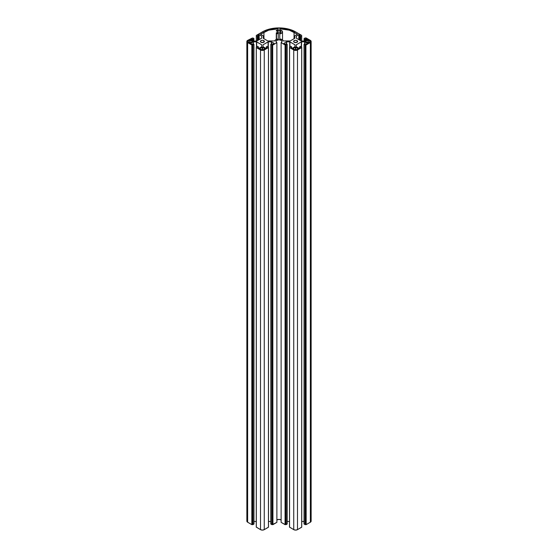 <?xml version="1.0" encoding="UTF-8"?>
<svg xmlns="http://www.w3.org/2000/svg" width="558" height="558" viewBox="0 0 558 558"><rect width="100%" height="100%" fill="white"/><g stroke="black" fill="none" stroke-linecap="round" stroke-linejoin="round"><path stroke-width="0.84" d="M260.97 42.282A1.995 1.151 180 0 1 260.384 41.466A1.995 1.151 180 0 1 261.618 40.399A1.995 1.151 180 0 1 263.794 40.65L263.794 42.282L263.794 40.65A1.995 1.151 180 0 1 264.38 41.466A1.995 1.151 180 0 1 263.146 42.534A1.995 1.151 180 0 1 260.97 42.282L260.426 41.243L261.618 40.399L263.146 40.399L264.346 41.243L263.495 42.429L260.97 42.282M294.206 42.282A1.995 1.151 180 0 1 293.62 41.466A1.995 1.151 180 0 1 294.854 40.399A1.995 1.151 180 0 1 297.03 40.65L297.03 42.282L297.03 40.65A1.995 1.151 180 0 1 297.616 41.466A1.995 1.151 180 0 1 296.382 42.534A1.995 1.151 180 0 1 294.206 42.282L293.654 41.243L294.854 40.399L296.382 40.399L297.574 41.243L296.723 42.429L294.206 42.282M279.76 38.962A4.408 2.546 180 0 1 282.118 39.667A4.408 2.546 180 0 1 283.311 40.936L282.118 39.667L279.76 38.962L279.76 33.864L279.76 38.962M279.76 29.888A3.522 2.037 180 0 1 281.49 30.432A3.522 2.037 180 0 1 282.522 31.876A3.522 2.037 180 0 1 279.76 33.864L281.734 33.159L282.522 31.904L281.804 30.641L279.76 29.888L279.76 28.8A20.214 11.669 180 0 1 294.059 32.224L294.059 38.718L294.059 32.224L297.505 34.212L289.295 30.181L279.76 28.8M280.409 31.06A1.995 1.151 180 0 1 280.995 31.876A1.995 1.151 180 0 1 279.767 32.936A1.995 1.151 180 0 1 277.591 32.692L277.591 31.06A0.76 0.439 180 0 1 276.51 30.432A3.522 2.037 180 0 1 278.24 29.888L278.24 28.8L278.24 29.888L276.343 30.578L276.622 31.115L277.591 31.06A1.995 1.151 180 0 1 280.409 31.06L280.409 32.692L280.409 31.06L280.995 31.876L280.409 32.692L277.591 32.692L277.591 31.06L280.409 31.06M270.86 523.92L272.269 524.548L272.269 44.87L272.52 524.548L276.88 522.365L276.88 42.687A2.999 1.73 180 0 1 276.001 41.466A2.999 1.73 180 0 1 277.856 39.869A2.999 1.73 180 0 1 281.12 40.246A2.999 1.73 180 0 1 281.999 41.466A2.999 1.73 180 0 1 281.12 42.687L281.12 522.365L285.068 524.639L285.068 44.968L281.12 42.687L281.12 522.365L285.312 524.639L285.068 44.968L285.257 524.66L285.48 44.87L285.48 524.548L285.731 44.87L285.48 524.548L285.731 44.87L285.731 524.548L286.142 524.639L285.898 44.968L286.142 524.639L286.142 44.968L287.14 44.396L287.14 524.067L286.142 524.639L287.14 523.92M246.915 520.844L246.859 521.137A2.644 1.528 0 0 0 247.633 522.218L247.633 42.547L251.888 44.989L253.96 44.319L252.872 43.796L253.96 44.319L253.911 524.067L252.914 524.639L252.914 44.968L252.662 524.639L252.083 524.639L251.832 44.968L251.832 524.639L247.633 522.218L247.633 42.547A2.644 1.528 180 0 1 246.859 41.466A2.644 1.528 180 0 1 247.633 40.385L252.251 38.063L247.633 40.385L246.859 41.466L247.306 42.317L251.832 44.968L251.832 524.639L252.083 44.968L252.251 524.548L252.495 44.87L252.495 524.548L252.495 44.87L252.914 524.639L252.914 44.968L253.911 44.396L253.911 523.92M252.872 43.796L251.749 44.201L250.563 43.447L253.179 41.864L253.388 43.949L253.388 41.815L256.464 41.815L256.464 46.851L256.464 41.815L256.673 46.733L256.673 41.864L261.695 44.766L256.464 41.815L253.179 41.864L250.563 43.447L251.846 44.235L252.872 43.796M256.268 521.486L253.96 521.486L256.268 521.486M261.695 46.781L261.695 44.766L261.695 46.781L259.163 48.239L261.695 46.781M259.163 48.239L257.65 47.604L259.163 48.239M257.65 47.367L258.354 46.956L257.65 47.367M258.354 48.016L258.354 46.956L258.354 48.016M258.354 46.816L257.566 46.363L258.354 46.816M257.315 46.363L256.317 46.935L257.315 46.363M256.317 47.556L256.317 527.233L256.317 47.556L260.516 49.983L256.317 47.556M256.317 527.087L260.516 529.654L260.516 49.983L260.516 529.654A2.644 1.528 0 0 0 264.255 529.654L264.255 49.983A2.644 1.528 180 0 1 260.516 49.983L263.397 50.311L268.447 47.556L268.447 527.233L264.255 529.654L264.255 49.983L268.447 47.556L268.447 527.087M268.447 46.935L267.205 46.363L268.447 46.935M267.205 46.363L266.361 46.886L267.205 46.363M266.41 46.956L267.205 47.486L265.601 48.239L263.069 46.781L263.006 44.821L263.069 46.781L265.81 48.295L267.184 47.549L266.41 46.956L266.41 48.016L266.41 46.956M268.091 46.733L268.091 41.864L263.069 44.766L268.3 41.815L268.3 46.851L268.3 41.815L271.383 41.815L268.091 41.864L268.091 46.733M268.503 521.486L270.804 521.486L268.503 521.486M271.383 43.949L271.383 41.815L271.586 43.831L271.586 41.864L274.118 43.329L271.383 41.815L271.383 43.949M274.118 43.566L273.015 44.201L274.118 43.566M273.015 44.201L271.899 43.796L273.015 44.201M271.648 43.796L270.86 44.249L271.648 43.796M270.86 44.396L270.86 524.067L270.86 44.396L271.858 44.968L270.86 44.396M270.818 523.955L271.858 524.639L271.858 44.968L271.858 524.639L271.858 44.968L272.102 524.639L272.269 44.87L272.269 524.548L272.688 524.639L272.52 44.87L272.688 524.639L272.688 44.968L272.932 524.639L276.88 522.365L276.88 42.687L272.932 44.968L276.88 42.687L276.001 41.466L276.51 40.504L279 39.737L281.49 40.504L281.999 41.466L281.12 42.687L285.068 44.968L287.14 44.396L287.182 523.955M281.12 519.917A2.999 1.73 0 0 0 276.88 519.917L279 519.407L281.12 519.917M287.14 44.249L286.101 43.796L287.14 44.249M286.101 43.796L284.985 44.201L283.792 43.447L286.414 41.864L286.617 43.949L286.617 41.815L289.7 41.815L289.7 46.851L289.909 41.864L289.909 46.733L289.909 41.864L294.931 44.766L295.015 46.663L294.994 44.821L289.811 41.829L286.414 41.864L283.792 43.447L285.075 44.235L286.101 43.796M289.497 521.486L287.196 521.486L289.497 521.486M295.015 46.663L292.399 48.239L295.015 46.663M292.399 48.239L290.878 47.604L292.399 48.239M290.878 47.367L291.59 46.956L290.878 47.367M291.59 48.016L291.59 46.956L291.59 48.016M291.59 46.816L290.795 46.363L291.59 46.816M290.551 46.363L289.553 46.935L290.551 46.363M289.553 47.556L289.553 527.233L289.553 47.556L293.745 49.983L289.553 47.556M289.553 527.087L293.745 529.654L293.745 49.983L293.745 529.654A2.644 1.528 0 0 0 297.484 529.654L297.484 49.983A2.644 1.528 180 0 1 293.745 49.983L295.614 50.429L297.484 49.983L297.484 529.654L301.683 527.233L301.683 47.556L297.484 49.983L301.683 47.556L301.683 527.087M301.683 46.935L300.434 46.363L301.683 46.935M300.434 46.363L299.597 46.886L300.434 46.363M299.646 46.956L300.441 47.486L298.837 48.239L296.305 46.781L296.305 44.766L296.305 46.781L296.305 44.766L301.327 41.864L301.327 46.733L301.536 41.815L301.536 46.851L301.536 41.815L304.612 41.815L301.418 41.829L296.242 44.821L296.305 46.781L299.046 48.295L300.413 47.549L299.646 46.956L299.646 48.016L299.646 46.956M301.732 521.486L304.04 521.486L301.732 521.486M304.612 43.949L304.612 41.815L304.821 43.831L304.821 41.864L307.353 43.329L304.612 41.815L304.612 43.949M307.353 43.566L306.251 44.201L307.353 43.566M306.251 44.201L305.128 43.796L306.251 44.201M304.877 43.796L304.089 44.249L304.877 43.796M304.089 44.396L304.089 524.067L304.089 44.396L305.087 44.968L304.089 44.396M304.089 523.92L305.087 524.639L305.087 44.968L305.087 524.639L305.087 44.968L305.338 524.639L305.505 44.87L305.505 524.548L305.505 44.87L305.749 524.548L305.749 44.87L305.917 524.639L305.917 44.968L306.168 524.639L310.367 522.218L310.367 42.547L306.168 44.968L310.367 42.547L310.367 522.218A2.644 1.528 0 0 0 311.141 521.137L311.085 520.844M310.367 40.385A2.644 1.528 180 0 1 311.141 41.466A2.644 1.528 180 0 1 310.367 42.547L311.085 41.766L310.939 40.88L306.168 37.965L310.367 40.385M306.168 38.697L306.251 40.246L306.251 38.732L307.437 39.485L304.821 41.069L301.327 41.069L296.305 38.174L296.221 36.27L296.242 38.118L296.305 36.151L296.305 38.174L301.418 41.104L304.821 41.069L307.416 39.555L305.833 38.732L305.833 40.483L306.154 38.697M305.917 37.965L305.087 37.965L305.917 37.965M305.087 37.965L304.04 38.614L305.087 37.965M304.089 38.683L304.877 39.144L304.877 41.034L305.128 39.144L304.089 38.683L304.089 41.118L304.089 38.683M305.128 40.894L305.128 39.144L305.833 38.732L305.128 39.144L305.128 40.894M296.221 36.27L298.837 34.694L296.221 36.27M298.837 39.632L298.837 34.694L299.248 34.694L299.248 39.869L299.248 34.694L300.35 35.328L299.046 34.645L298.837 39.632M300.35 35.566L299.646 35.977L300.35 35.566M299.646 36.117L299.646 40.099L299.646 36.117L300.434 36.577L299.646 36.117M300.434 40.553L300.434 36.577M300.685 40.699L300.685 36.577L300.685 40.699M301.683 41.118L301.683 35.998L300.685 36.577L301.683 35.998L301.683 41.118M301.683 35.377L295.614 31.876L301.683 35.377M262.386 31.876A23.499 13.566 180 0 1 295.614 31.876L287.991 28.932L279 27.9L274.417 28.158L267.924 29.504L264.094 30.983L256.268 35.447L262.386 31.876M256.317 35.998L257.315 36.577L257.315 40.699L257.566 36.577L256.317 35.998L256.317 41.118L256.317 35.998M257.566 40.553L257.566 36.577L258.354 36.117L258.354 40.099L258.403 36.047L257.566 36.577L257.566 40.553M258.354 35.977L257.559 35.447L258.752 34.694L258.752 39.869L258.752 34.694L259.163 34.694L259.163 39.632L259.163 34.694L261.695 36.151L261.779 38.049L256.673 41.069L261.758 38.118L261.695 36.151L258.954 34.645L257.587 35.384L258.354 35.977M256.673 41.069L253.388 41.118L256.673 41.069M253.388 41.118L250.647 39.611L253.388 41.118M250.647 39.367L251.749 38.732L250.647 39.367M251.749 40.246L251.749 38.732L252.167 38.732L252.167 40.483L252.167 38.732L252.872 39.144L252.083 38.697L251.749 40.246M252.872 40.894L252.872 39.144L252.872 40.894M253.123 39.144L253.123 41.034L253.123 39.144L253.911 38.683L253.123 39.144M253.911 41.118L253.911 38.683L253.911 41.118M253.911 38.544L252.914 37.965L253.911 38.544M276.51 33.313A0.76 0.439 180 0 1 277.591 32.692L276.287 32.999L276.51 39.367L276.51 33.313L278.24 33.864A3.522 2.037 180 0 1 276.51 33.313M278.24 33.864L278.24 38.962L275.945 39.632L274.689 40.936A4.408 2.546 180 0 1 278.24 38.962L278.24 33.864M267.77 40.936L274.689 40.936L267.77 40.936L263.306 38.356L267.77 40.936M263.306 35.838L263.306 38.356L263.306 35.838L260.495 34.212L263.306 35.838M278.24 28.8L268.705 30.181L260.495 34.212L263.941 32.224L263.941 38.718L263.941 32.224A20.214 11.669 180 0 1 278.24 28.8L278.24 29.888M297.505 34.212L294.694 35.838L294.694 38.356L290.23 40.936L283.311 40.936L290.23 40.936L294.694 38.356L294.694 35.838L297.505 34.212M259.889 48.567L261.221 49.571L259.826 48.623L262.176 47.249L259.889 48.567M262.176 49.843L262.176 47.249L262.595 47.249L262.595 49.843L262.595 47.249L264.959 48.685L263.55 49.571A1.646 0.949 180 0 1 261.221 49.571L263.013 49.781L264.938 48.748L262.497 47.207L262.176 49.843M308.33 42.903L307.911 42.903L307.911 40.03L307.911 42.903L305.631 41.585L308.33 42.903L308.33 40.03L308.33 42.903L309.655 42.136L309.655 40.797L309.655 42.136L308.33 42.903M305.631 41.348L307.911 40.03L309.655 40.797A1.646 0.949 180 0 1 310.136 41.466A1.646 0.949 180 0 1 309.655 42.136L310.011 41.104L308.232 39.995L305.631 41.348M293.124 48.567L294.45 49.571L293.062 48.623L295.405 47.249L293.124 48.567M295.405 49.843L295.405 47.249L295.824 47.249L295.824 49.843L295.824 47.249L298.195 48.685L296.779 49.571A1.646 0.949 180 0 1 294.45 49.571L296.249 49.781L298.174 48.748L295.726 47.207L295.405 49.843M252.369 41.585L250.089 42.903L248.345 42.136A1.646 0.949 180 0 1 247.864 41.466A1.646 0.949 180 0 1 248.345 40.797L248.345 42.136L247.989 41.829L248.345 40.797L248.345 42.136L249.67 42.903L249.67 40.03L248.345 40.797L250.089 40.03L249.768 42.945L249.67 40.03L250.089 40.03L250.089 42.903L252.369 41.585L250.089 40.03L252.369 41.585M256.282 527.122L260.516 529.654L262.386 530.1L264.255 529.654L268.489 527.122M289.511 527.122L293.745 529.654L295.614 530.1L297.484 529.654L301.718 527.122M304.054 523.955L306.168 524.639L310.694 521.988L311.141 521.137L311.141 41.466M246.859 41.466L246.859 521.137L247.306 521.988L251.832 524.639L253.946 523.955M258.403 46.886L258.403 48.044M256.268 47.486L256.268 527.157M268.503 47.486L268.503 527.157M266.361 46.886L266.361 48.044M270.804 44.319L270.804 523.99M287.196 44.319L287.196 523.99M291.639 46.886L291.639 48.044M289.497 47.486L289.497 527.157M301.732 47.486L301.732 527.157M299.597 46.886L299.597 48.044M304.04 44.319L304.04 523.99M299.597 36.047L299.597 40.071M276.287 32.999L276.287 39.465M282.522 39.939L282.522 31.876M253.96 44.319L253.96 523.99"/></g></svg>
